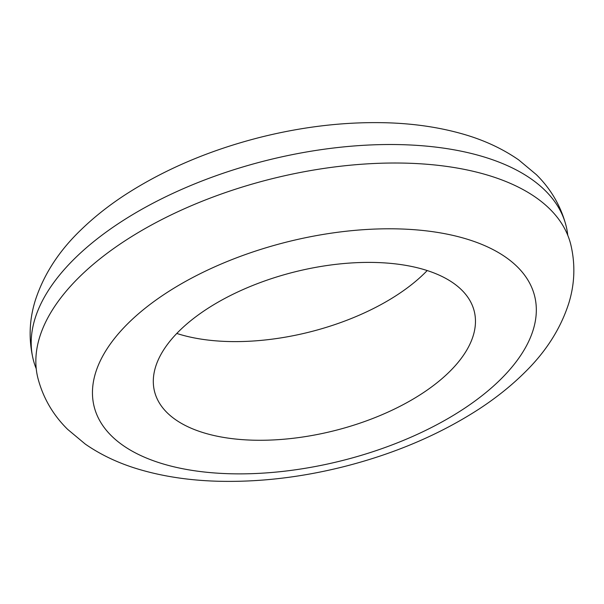 <?xml version="1.0" encoding="UTF-8"?>
<svg xmlns="http://www.w3.org/2000/svg" width="604" height="604" viewBox="0 0 604 604"><rect width="100%" height="100%" fill="white"/><g stroke="black" fill="none" stroke-linecap="round" stroke-linejoin="round"><path stroke-width="0.91" d="M124.198 241.343A274.684 136.383 -14.1 0 1 397.802 163.02A274.684 136.383 -14.1 0 1 570.727 244.333C575.438 264.001 574.819 283.563 568.862 303.019C560.723 328.508 545.993 351.664 524.695 372.487C511.543 385.533 496.428 397.651 479.357 408.84C439.908 434.427 394.774 453.695 343.933 466.635C300.294 477.583 257.742 482.437 216.292 481.192C189.407 480.323 164.499 476.624 141.555 470.093C120.445 464.121 101.683 455.454 85.277 444.083L67.64 429.361C53.016 414.956 43.103 397.893 37.909 378.164A274.684 136.383 -14.1 0 1 124.198 241.343M36.24 368.757A274.684 136.383 -14.1 0 1 33.265 359.667A274.684 136.383 -14.1 0 1 119.547 222.846A274.684 136.383 -14.1 0 1 393.151 144.522A274.684 136.383 -14.1 0 1 566.084 225.836A274.684 136.383 -14.1 0 1 567.752 235.243M422.46 393.279A164.809 81.827 165.9 0 0 474.231 311.181A164.809 81.827 165.9 0 0 370.478 262.4A164.809 81.827 165.9 0 0 206.311 309.391A164.809 81.827 165.9 0 0 154.541 391.483A164.809 81.827 165.9 0 0 258.301 440.271A164.809 81.827 165.9 0 0 422.46 393.279M176.783 333.453A164.809 81.827 165.9 0 0 397.681 294.609A164.809 81.827 165.9 0 0 427.209 270.547M165.488 293.544A227.074 112.744 165.9 0 0 149.815 459.395A227.074 112.744 165.9 0 0 463.291 409.119A227.074 112.744 165.9 0 0 478.964 243.269A227.074 112.744 165.9 0 0 165.488 293.544M33.265 359.667C28.516 339.826 29.188 320.097 35.274 300.49C43.737 274.427 59.049 250.811 81.208 229.633C93.922 217.297 108.395 205.805 124.635 195.16C164.077 169.573 209.218 150.305 260.052 137.365C303.699 126.417 346.251 121.563 387.692 122.808C414.578 123.677 439.493 127.376 462.43 133.907C483.547 139.879 502.301 148.546 518.715 159.917L536.352 174.639C550.976 189.044 560.889 206.107 566.084 225.836"/></g></svg>
